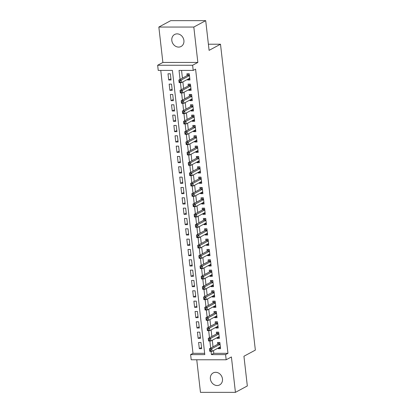 <?xml version="1.0" encoding="UTF-8"?>
<svg xmlns="http://www.w3.org/2000/svg" width="413" height="413" viewBox="0 0 413 413"><rect width="100%" height="100%" fill="white"/><g stroke="black" fill="none" stroke-linecap="round" stroke-linejoin="round"><path stroke-width="0.62" d="M171.813 40.479A6.814 5.87 -118.3 0 0 181.09 46.478A6.814 5.87 -118.3 0 0 183.909 40.479A6.814 5.87 -118.3 0 0 174.632 34.48A6.814 5.87 -118.3 0 0 171.813 40.479M210.372 378.917A6.814 5.87 -118.3 0 0 219.649 384.916A6.814 5.87 -118.3 0 0 222.468 378.917A6.814 5.87 -118.3 0 0 213.196 372.913A6.814 5.87 -118.3 0 0 210.372 378.917M213.469 350.575L213.784 353.321L227.961 353.321L225.586 354.602L226.174 359.769L191.204 359.769L190.615 354.602L204.791 354.602L172.412 70.422L158.236 70.422L157.647 65.254L192.618 65.249L193.207 70.416L179.03 70.416L180.053 79.394M162.877 62.44L197.848 62.435L193.816 27.046L205.705 20.65L170.734 20.65L158.845 27.046L162.877 62.44L157.647 65.254M196.753 359.769L200.465 392.35L235.436 392.35L231.404 356.956L226.174 359.769M160.76 70.422L192.99 353.321L190.615 354.602M193.816 27.046L158.845 27.046M205.705 20.65L209.092 50.36L220.501 44.222L255.353 350.105L243.938 356.243L247.325 385.954L235.436 392.35M187.533 79.379L187.605 79.988L189.97 79.988L189.262 73.788L186.898 73.788L187.104 75.6M188.71 89.714L188.782 90.323L191.147 90.323L190.439 84.123L188.075 84.123L188.282 85.93M189.887 100.049L189.959 100.658L192.324 100.658L191.617 94.458L189.252 94.458L189.459 96.265M191.069 110.379L191.136 110.994L193.501 110.994L192.794 104.794L190.429 104.794L190.636 106.6M192.246 120.715L192.313 121.324L194.678 121.324L193.971 115.124L191.606 115.124L191.813 116.936M193.423 131.05L193.49 131.659L195.855 131.659L195.148 125.459L192.783 125.459L192.99 127.266M194.6 141.38L194.668 141.995L197.032 141.995L196.325 135.794L193.96 135.794L194.167 137.601M195.777 151.716L195.845 152.33L198.209 152.33L197.502 146.13L195.137 146.13L195.344 147.937M196.955 162.051L197.022 162.66L199.386 162.66L198.679 156.46L196.32 156.46L196.521 158.272M198.132 172.386L198.199 172.995L200.563 172.995L199.856 166.795L197.497 166.795L197.698 168.602M199.309 182.716L199.376 183.331L201.74 183.331L201.033 177.131L198.674 177.131L198.88 178.937M200.486 193.052L200.558 193.666L202.917 193.661L202.21 187.461L199.851 187.461L200.057 189.273M201.663 203.387L201.735 203.996L204.094 203.996L203.387 197.796L201.028 197.796L201.234 199.608M202.84 213.722L202.912 214.332L205.271 214.332L204.569 208.131L202.205 208.131L202.411 209.938M204.017 224.052L204.089 224.667L206.448 224.667L205.746 218.467L203.382 218.467L203.588 220.274M205.194 234.388L205.266 234.997L207.631 234.997L206.923 228.797L204.559 228.797L204.765 230.609M206.371 244.723L206.443 245.332L208.808 245.332L208.1 239.132L205.736 239.132L205.942 240.939M207.548 255.058L207.62 255.668L209.985 255.668L209.277 249.467L206.913 249.467L207.119 251.274M208.73 265.389L208.797 266.003L211.162 266.003L210.454 259.803L208.09 259.803L208.297 261.61M209.907 275.724L209.974 276.333L212.339 276.333L211.632 270.133L209.267 270.133L209.474 271.945M211.084 286.059L211.151 286.668L213.516 286.668L212.809 280.468L210.444 280.468L210.651 282.275M212.261 296.389L212.328 297.004L214.693 297.004L213.986 290.804L211.621 290.804L211.828 292.61M213.438 306.725L213.506 307.339L215.87 307.339L215.163 301.134L212.798 301.139L213.005 302.946M214.615 317.06L214.683 317.669L217.047 317.669L216.34 311.469L213.98 311.469L214.182 313.281M215.792 327.395L215.86 328.005L218.224 328.005L217.517 321.804L215.158 321.804L215.364 323.611M216.97 337.726L217.042 338.34L219.401 338.34L218.694 332.14L216.335 332.14L216.541 333.947M201.539 347.478L199.314 348.675L198.607 342.475L200.971 342.475L201.678 348.675L199.314 348.675M200.362 337.142L198.137 338.34L197.429 332.14L199.794 332.14L200.501 338.34L198.137 338.34M199.185 326.807L196.96 328.005L196.252 321.804L198.617 321.804L199.324 328.005L196.96 328.005M198.008 316.472L195.783 317.669L195.075 311.469L197.44 311.469L198.147 317.669L195.783 317.669M196.831 306.141L194.606 307.339L193.898 301.139L196.263 301.139L196.965 307.339L194.606 307.339M195.654 295.806L193.429 297.004L192.721 290.804L195.086 290.804L195.788 297.004L193.429 297.004M194.477 285.471L192.251 286.668L191.544 280.468L193.904 280.468L194.611 286.668L192.251 286.668M193.299 275.141L191.074 276.338L190.367 270.133L192.726 270.133L193.434 276.338L191.074 276.338M192.122 264.805L189.892 266.003L189.19 259.803L191.549 259.803L192.257 266.003L189.892 266.003M190.945 254.47L188.715 255.668L188.013 249.467L190.372 249.467L191.08 255.668L188.715 255.668M189.768 244.135L187.538 245.332L186.831 239.132L189.195 239.132L189.903 245.332L187.538 245.332M188.591 233.804L186.361 235.002L185.654 228.802L188.018 228.802L188.726 235.002L186.361 235.002M187.409 223.469L185.184 224.667L184.477 218.467L186.841 218.467L187.548 224.667L185.184 224.667M186.232 213.134L184.007 214.332L183.3 208.131L185.664 208.131L186.371 214.332L184.007 214.332M185.055 202.798L182.83 203.996L182.123 197.796L184.487 197.796L185.194 203.996L182.83 203.996M183.878 192.468L181.653 193.666L180.946 187.466L183.31 187.466L184.017 193.666L181.653 193.666M182.701 182.133L180.476 183.331L179.769 177.131L182.133 177.131L182.84 183.331L180.476 183.331M181.524 171.798L179.299 172.995L178.592 166.795L180.956 166.795L181.663 172.995L179.299 172.995M180.347 161.468L178.122 162.665L177.414 156.46L179.779 156.46L180.481 162.66L178.122 162.665M179.17 151.132L176.945 152.33L176.237 146.13L178.602 146.13L179.304 152.33L176.945 152.33M177.993 140.797L175.768 141.995L175.06 135.794L177.425 135.794L178.127 141.995L175.768 141.995M176.816 130.462L174.591 131.659L173.883 125.459L176.243 125.459L176.95 131.659L174.591 131.659M175.639 120.131L173.414 121.329L172.706 115.129L175.066 115.129L175.773 121.329L173.414 121.329M174.462 109.796L172.231 110.994L171.529 104.794L173.888 104.794L174.596 110.994L172.231 110.994M173.284 99.461L171.054 100.658L170.352 94.458L172.711 94.458L173.419 100.658L171.054 100.658M172.107 89.125L169.877 90.323L169.17 84.123L171.534 84.123L172.242 90.323L169.877 90.323M192.99 353.321L204.647 353.321M171.065 79.993L170.357 73.793L167.993 73.793L168.7 79.993L171.065 79.993M227.961 353.321L195.581 69.141L193.207 70.416M181.55 70.416L182.427 78.114M182.861 81.893L183.604 88.449M184.038 92.228L184.781 98.779M185.215 102.563L185.958 109.115M186.392 112.894L187.135 119.45M187.569 123.229L188.318 129.78M188.746 133.564L189.495 140.115M189.923 143.9L190.672 150.451M191.1 154.23L191.849 160.786M192.277 164.565L193.026 171.116M193.454 174.9L194.203 181.452M194.631 185.231L195.38 191.787M195.808 195.566L196.557 202.122M196.986 205.901L197.734 212.452M198.168 216.236L198.911 222.788M199.345 226.567L200.088 233.123M200.522 236.902L201.265 243.458M201.699 247.237L202.442 253.788M202.876 257.573L203.619 264.124M204.053 267.903L204.802 274.459M205.23 278.238L205.979 284.789M206.407 288.573L207.156 295.125M207.584 298.909L208.333 305.46M208.761 309.239L209.51 315.795M209.938 319.574L210.687 326.125M211.115 329.91L211.864 336.461M212.292 340.24L213.041 346.796M218.147 348.061L218.219 348.67L220.578 348.67L219.871 342.47L217.512 342.47L217.718 344.282M220.501 44.222L208.389 44.222M197.848 62.435L192.618 65.249M211.033 351.313L211.404 354.602L225.586 354.602M180.419 82.631L181.23 89.724M181.596 92.966L182.407 100.06M182.773 103.302L183.584 110.395M183.95 113.632L184.761 120.725M185.127 123.967L185.938 131.06M186.304 134.302L187.115 141.396M187.487 144.638L188.292 151.731M188.664 154.968L189.469 162.061M189.841 165.303L190.646 172.397M191.018 175.639L191.823 182.732M192.195 185.974L193 193.067M193.372 196.304L194.177 203.397M194.549 206.639L195.359 213.733M195.726 216.975L196.536 224.068M196.903 227.305L197.713 234.398M198.08 237.64L198.89 244.733M199.257 247.976L200.068 255.069M200.434 258.311L201.245 265.404M201.611 268.641L202.422 275.734M202.788 278.976L203.599 286.07M203.965 289.312L204.776 296.405M205.147 299.647L205.953 306.74M206.324 309.977L207.13 317.07M207.502 320.312L208.307 327.406M208.679 330.648L209.484 337.741M209.856 340.978L210.661 348.076M213.784 353.321L211.404 354.602M220.444 347.478L218.219 348.67M170.93 78.795L168.7 79.993M219.267 337.142L217.042 338.34M218.09 326.807L215.86 328.005M216.913 316.472L214.683 317.669M215.736 306.141L213.506 307.339M214.559 295.806L212.328 297.004M213.376 285.471L211.151 286.668M212.199 275.135L209.974 276.333M211.022 264.805L208.797 266.003M209.845 254.47L207.62 255.668M208.668 244.135L206.443 245.332M207.491 233.799L205.266 234.997M206.314 223.469L204.089 224.667M205.137 213.134L202.912 214.332M203.96 202.798L201.735 203.996M202.783 192.468L200.558 193.666M201.606 182.133L199.376 183.331M200.429 171.798L198.199 172.995M199.252 161.462L197.022 162.66M198.075 151.132L195.845 152.33M196.893 140.797L194.668 141.995M195.716 130.462L193.49 131.659M194.538 120.126L192.313 121.324M193.361 109.796L191.136 110.994M192.184 99.461L189.959 100.658M191.007 89.125L188.782 90.323M189.83 78.795L187.605 79.988M219.99 347.07L220.403 347.106M210.568 349.837L209.618 349.837L209.737 350.869L210.682 350.869L210.568 349.837L211.807 348.732L212.101 351.313L209.737 351.313L209.443 348.732L211.807 348.732L220.077 344.282M220.372 346.863L212.101 351.313L210.682 350.869M209.618 349.837L209.443 348.732L218.095 344.075A1.063 0.49 90 0 0 218.265 343.905L219.179 342.47M209.737 350.869L209.737 351.313M218.813 336.734L219.226 336.776M209.386 339.507L208.441 339.507L208.56 340.539L209.505 340.539L209.386 339.507L210.625 338.397L210.919 340.978L208.56 340.978L208.266 338.397L210.625 338.397L218.9 333.947M219.195 336.528L210.919 340.978L209.505 340.539M208.441 339.507L208.266 338.397L216.918 333.74A1.063 0.49 90 0 0 217.088 333.57L218.002 332.14M208.56 340.539L208.56 340.978M217.636 326.404L218.049 326.44M208.209 329.171L207.264 329.171L207.383 330.204L208.328 330.204L208.209 329.171L209.448 328.061L209.742 330.648L207.383 330.648L207.089 328.061L209.448 328.061L217.723 323.611M218.018 326.198L209.742 330.648L208.328 330.204M207.264 329.171L207.089 328.061L215.741 323.41A1.063 0.49 90 0 0 215.911 323.24L216.825 321.804M207.383 330.204L207.383 330.648M216.458 316.069L216.871 316.105M207.032 318.836L206.087 318.836L206.206 319.868L207.15 319.868L207.032 318.836L208.271 317.731L208.565 320.312L206.206 320.312L205.911 317.731L208.271 317.731L216.546 313.281M216.84 315.862L208.565 320.312L207.15 319.868M206.087 318.836L205.911 317.731L214.564 313.075A1.063 0.49 90 0 0 214.734 312.904L215.648 311.469M206.206 319.868L206.206 320.312M215.281 305.734L215.689 305.77M205.855 308.501L204.91 308.501L205.029 309.538L205.973 309.538L205.855 308.501L207.094 307.396L207.388 309.977L205.029 309.977L204.734 307.396L207.094 307.396L215.369 302.946M215.663 305.527L207.388 309.977L205.973 309.538M204.91 308.501L204.734 307.396L213.387 302.739A1.063 0.49 90 0 0 213.557 302.569L214.471 301.134M205.029 309.538L205.029 309.977M214.104 295.403L214.512 295.44M204.678 298.171L203.733 298.171L203.852 299.203L204.796 299.203L204.678 298.171L205.917 297.061L206.211 299.647L203.846 299.647L203.552 297.061L205.917 297.061L214.192 292.61M214.486 295.192L206.211 299.647L204.796 299.203M203.733 298.171L203.552 297.061L212.21 292.404A1.063 0.49 90 0 0 212.38 292.234L213.294 290.804M203.852 299.203L203.846 299.647M212.922 285.068L213.335 285.104M203.501 287.835L202.556 287.835L202.675 288.868L203.619 288.868L203.501 287.835L204.74 286.725L205.034 289.312L202.669 289.312L202.375 286.725L204.74 286.725L213.015 282.275M213.309 284.862L205.034 289.312L203.619 288.868M202.556 287.835L202.375 286.725L211.033 282.074A1.063 0.49 90 0 0 211.203 281.903L212.117 280.468M202.675 288.868L202.669 289.312M211.745 274.733L212.158 274.769M202.324 277.5L201.379 277.5L201.498 278.532L202.442 278.532L202.324 277.5L203.563 276.395L203.857 278.976L201.492 278.976L201.198 276.395L203.563 276.395L211.838 271.945M212.132 274.526L203.857 278.976L202.442 278.532M201.379 277.5L201.198 276.395L209.856 271.739A1.063 0.49 90 0 0 210.026 271.568L210.94 270.133M201.498 278.532L201.492 278.976M210.568 264.397L210.981 264.434M201.146 267.165L200.202 267.165L200.32 268.202L201.265 268.202L201.146 267.165L202.385 266.06L202.68 268.641L200.315 268.641L200.021 266.06L202.385 266.06L210.661 261.61M210.955 264.191L202.68 268.641L201.265 268.202M200.202 267.165L200.021 266.06L208.679 261.403A1.063 0.49 90 0 0 208.849 261.233L209.763 259.803M200.32 268.202L200.315 268.641M209.391 254.067L209.804 254.103M199.969 256.834L199.025 256.834L199.143 257.867L200.088 257.867L199.969 256.834L201.208 255.724L201.503 258.311L199.138 258.311L198.844 255.724L201.208 255.724L209.484 251.274M209.778 253.861L201.503 258.311L200.088 257.867M199.025 256.834L198.844 255.724L207.502 251.073A1.063 0.49 90 0 0 207.667 250.903L208.586 249.467M199.143 257.867L199.138 258.311M208.214 243.732L208.627 243.768M198.792 246.499L197.848 246.499L197.966 247.532L198.911 247.532L198.792 246.499L200.031 245.389L200.326 247.976L197.961 247.976L197.667 245.389L200.031 245.389L208.307 240.939M208.601 243.525L200.326 247.976L198.911 247.532M197.848 246.499L197.667 245.389L206.324 240.738A1.063 0.49 90 0 0 206.49 240.567L207.403 239.132M197.966 247.532L197.961 247.976M207.037 233.397L207.45 233.433M197.615 236.164L196.671 236.164L196.789 237.196L197.734 237.196L197.615 236.164L198.854 235.059L199.149 237.64L196.784 237.64L196.49 235.059L198.854 235.059L207.13 230.609M207.424 233.19L199.149 237.64L197.734 237.196M196.671 236.164L196.49 235.059L205.147 230.402A1.063 0.49 90 0 0 205.313 230.232L206.226 228.797M196.789 237.196L196.784 237.64M205.86 223.061L206.273 223.097M196.438 225.834L195.494 225.834L195.607 226.866L196.557 226.866L196.438 225.834L197.677 224.724L197.972 227.305L195.607 227.305L195.313 224.724L197.677 224.724L205.953 220.274M206.247 222.855L197.972 227.305L196.557 226.866M195.494 225.834L195.313 224.724L203.97 220.067A1.063 0.49 90 0 0 204.136 219.897L205.049 218.467M195.607 226.866L195.607 227.305M204.683 212.731L205.096 212.767M195.261 215.498L194.316 215.498L194.43 216.531L195.375 216.531L195.261 215.498L196.5 214.388L196.794 216.975L194.43 216.975L194.136 214.388L196.5 214.388L204.771 209.938M205.065 212.525L196.794 216.975L195.375 216.531M194.316 215.498L194.136 214.388L202.788 209.737A1.063 0.49 90 0 0 202.959 209.567L203.872 208.131M194.43 216.531L194.43 216.975M203.506 202.396L203.919 202.432M194.084 205.163L193.139 205.163L193.253 206.195L194.198 206.195L194.084 205.163L195.323 204.058L195.617 206.639L193.253 206.639L192.959 204.058L195.323 204.058L203.594 199.603M203.888 202.189L195.617 206.639L194.198 206.195M193.139 205.163L192.959 204.058L201.611 199.402A1.063 0.49 90 0 0 201.781 199.231L202.695 197.796M193.253 206.195L193.253 206.639M202.329 192.06L202.742 192.097M192.907 194.828L191.957 194.828L192.076 195.865L193.021 195.865L192.907 194.828L194.141 193.723L194.435 196.304L192.076 196.304L191.782 193.723L194.141 193.723L202.416 189.273M202.711 191.854L194.435 196.304L193.021 195.865M191.957 194.828L191.782 193.723L200.434 189.066A1.063 0.49 90 0 0 200.604 188.896L201.518 187.461M192.076 195.865L192.076 196.304M201.152 181.73L201.565 181.766M191.725 184.497L190.78 184.497L190.899 185.53L191.844 185.53L191.725 184.497L192.964 183.387L193.258 185.974L190.899 185.974L190.605 183.387L192.964 183.387L201.239 178.937M201.534 181.519L193.258 185.974L191.844 185.53M190.78 184.497L190.605 183.387L199.257 178.731A1.063 0.49 90 0 0 199.427 178.561L200.341 177.131M190.899 185.53L190.899 185.974M199.975 171.395L200.388 171.431M190.548 174.162L189.603 174.162L189.722 175.195L190.667 175.195L190.548 174.162L191.787 173.052L192.081 175.639L189.722 175.639L189.428 173.052L191.787 173.052L200.062 168.602M200.357 171.189L192.081 175.639L190.667 175.195M189.603 174.162L189.428 173.052L198.08 168.401A1.063 0.49 90 0 0 198.25 168.23L199.164 166.795M189.722 175.195L189.722 175.639M198.798 161.06L199.211 161.096M189.371 163.827L188.426 163.827L188.545 164.859L189.49 164.859L189.371 163.827L190.61 162.722L190.904 165.303L188.545 165.303L188.251 162.722L190.61 162.722L198.885 158.272M199.18 160.853L190.904 165.303L189.49 164.859M188.426 163.827L188.251 162.722L196.903 158.065A1.063 0.49 90 0 0 197.073 157.895L197.987 156.46M188.545 164.859L188.545 165.303M197.62 150.724L198.028 150.76M188.194 153.491L187.249 153.491L187.368 154.529L188.313 154.529L188.194 153.491L189.433 152.387L189.727 154.968L187.368 154.968L187.074 152.387L189.433 152.387L197.708 147.937M198.003 150.518L189.727 154.968L188.313 154.529M187.249 153.491L187.074 152.387L195.726 147.73A1.063 0.49 90 0 0 195.896 147.56L196.81 146.13M187.368 154.529L187.368 154.968M196.438 140.394L196.851 140.43M187.017 143.161L186.072 143.161L186.191 144.194L187.135 144.194L187.017 143.161L188.256 142.051L188.55 144.638L186.186 144.638L185.891 142.051L188.256 142.051L196.531 137.601M196.825 140.188L188.55 144.638L187.135 144.194M186.072 143.161L185.891 142.051L194.549 137.4A1.063 0.49 90 0 0 194.719 137.23L195.633 135.794M186.191 144.194L186.186 144.638M195.261 130.059L195.674 130.095M185.84 132.826L184.895 132.826L185.014 133.858L185.958 133.858L185.84 132.826L187.079 131.716L187.373 134.302L185.009 134.302L184.714 131.716L187.079 131.716L195.354 127.266M195.648 129.852L187.373 134.302L185.958 133.858M184.895 132.826L184.714 131.716L193.372 127.065A1.063 0.49 90 0 0 193.542 126.894L194.456 125.459M185.014 133.858L185.009 134.302M194.084 119.724L194.497 119.76M184.663 122.491L183.718 122.491L183.837 123.523L184.781 123.523L184.663 122.491L185.902 121.386L186.196 123.967L183.831 123.967L183.537 121.386L185.902 121.386L194.177 116.936M194.471 119.517L186.196 123.967L184.781 123.523M183.718 122.491L183.537 121.386L192.195 116.729A1.063 0.49 90 0 0 192.365 116.559L193.279 115.124M183.837 123.523L183.831 123.967M192.907 109.388L193.32 109.424M183.486 112.16L182.541 112.16L182.66 113.193L183.604 113.193L183.486 112.16L184.725 111.051L185.019 113.632L182.654 113.632L182.36 111.051L184.725 111.051L193 106.6M193.294 109.182L185.019 113.632L183.604 113.193M182.541 112.16L182.36 111.051L191.018 106.394A1.063 0.49 90 0 0 191.188 106.224L192.102 104.794M182.66 113.193L182.654 113.632M191.73 99.058L192.143 99.094M182.309 101.825L181.364 101.825L181.483 102.858L182.427 102.858L182.309 101.825L183.548 100.715L183.842 103.302L181.477 103.302L181.183 100.715L183.548 100.715L191.823 96.265M192.117 98.852L183.842 103.302L182.427 102.858M181.364 101.825L181.183 100.715L189.841 96.064A1.063 0.49 90 0 0 190.006 95.893L190.925 94.458M181.483 102.858L181.477 103.302M190.553 88.723L190.966 88.759M181.131 91.49L180.187 91.49L180.305 92.522L181.25 92.522L181.131 91.49L182.37 90.385L182.665 92.966L180.3 92.966L180.006 90.385L182.37 90.385L190.646 85.93M190.94 88.516L182.665 92.966L181.25 92.522M180.187 91.49L180.006 90.385L188.664 85.728A1.063 0.49 90 0 0 188.829 85.558L189.743 84.123M180.305 92.522L180.3 92.966M189.376 78.387L189.789 78.424M179.954 81.154L179.01 81.154L179.128 82.192L180.073 82.187L179.954 81.154L181.193 80.05L181.488 82.631L179.123 82.631L178.829 80.05L181.193 80.05L189.469 75.6M189.763 78.181L181.488 82.631L180.073 82.187M179.01 81.154L178.829 80.05L187.487 75.393A1.063 0.49 90 0 0 187.652 75.223L188.565 73.788M179.128 82.192L179.123 82.631M220.057 344.075L218.095 344.075M220.036 343.905L218.265 343.905M218.88 333.74L216.918 333.74M218.859 333.57L217.088 333.57M217.703 323.41L215.741 323.41M217.682 323.24L215.911 323.24M216.526 313.075L214.564 313.075M216.505 312.904L214.734 312.904M215.349 302.739L213.387 302.739M215.328 302.569L213.557 302.569M214.166 292.404L212.21 292.404M214.151 292.234L212.38 292.234M212.989 282.074L211.033 282.074M212.974 281.903L211.203 281.903M211.812 271.739L209.856 271.739M211.797 271.568L210.026 271.568M210.635 261.403L208.679 261.403M210.62 261.233L208.849 261.233M209.458 251.073L207.502 251.073M209.437 250.903L207.667 250.903M208.281 240.738L206.324 240.738M208.26 240.567L206.49 240.567M207.104 230.402L205.147 230.402M207.083 230.232L205.313 230.232M205.927 220.067L203.97 220.067M205.906 219.897L204.136 219.897M204.75 209.737L202.788 209.737M204.729 209.567L202.959 209.567M203.573 199.402L201.611 199.402M203.552 199.231L201.781 199.231M202.396 189.066L200.434 189.066M202.375 188.896L200.604 188.896M201.219 178.731L199.257 178.731M201.198 178.561L199.427 178.561M200.042 168.401L198.08 168.401M200.021 168.23L198.25 168.23M198.865 158.065L196.903 158.065M198.844 157.895L197.073 157.895M197.688 147.73L195.726 147.73M197.667 147.56L195.896 147.56M196.505 137.395L194.549 137.4M196.49 137.23L194.719 137.23M195.328 127.065L193.372 127.065M195.313 126.894L193.542 126.894M194.151 116.729L192.195 116.729M194.136 116.559L192.365 116.559M192.974 106.394L191.018 106.394M192.959 106.224L191.188 106.224M191.797 96.064L189.841 96.064M191.777 95.893L190.006 95.893M190.62 85.728L188.664 85.728M190.599 85.558L188.829 85.558M189.443 75.393L187.487 75.393M189.422 75.223L187.652 75.223"/></g></svg>
